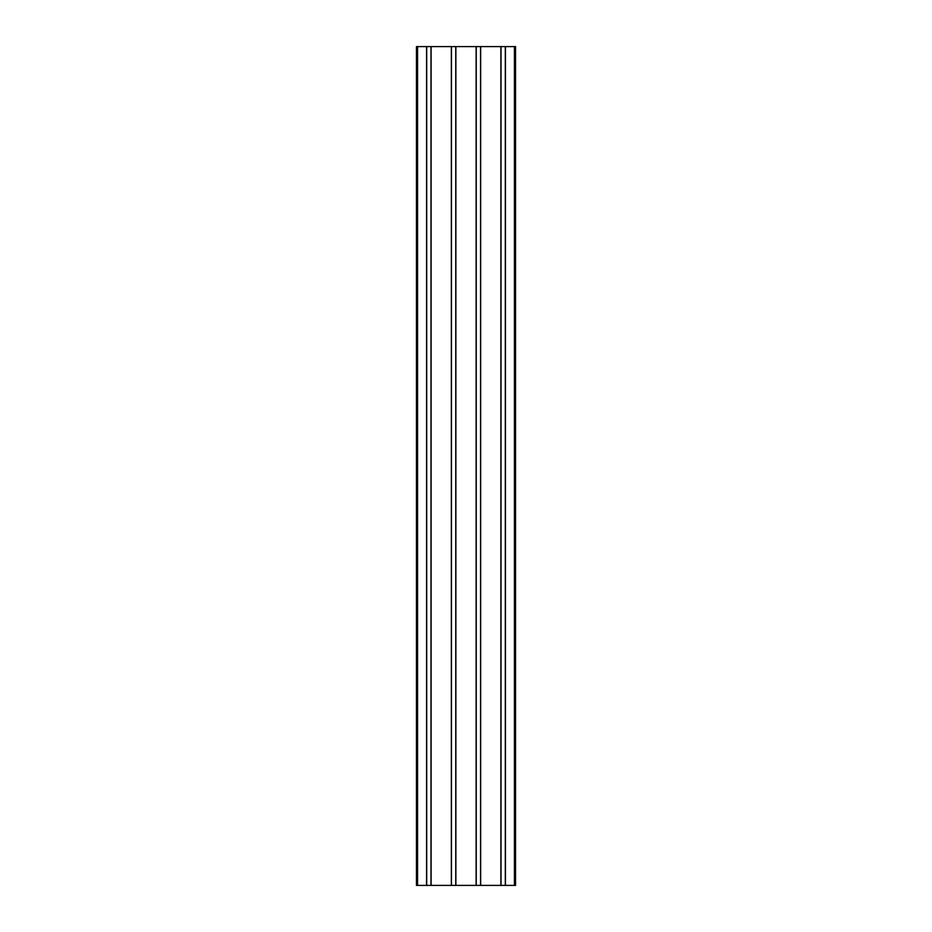 <?xml version="1.0" encoding="UTF-8"?>
<svg xmlns="http://www.w3.org/2000/svg" width="932" height="932" viewBox="0 0 932 932"><rect width="100%" height="100%" fill="white"/><g stroke="black" fill="none" stroke-linecap="round" stroke-linejoin="round"><path stroke-width="1.4" d="M514.429 46.6L514.429 885.4L515.536 885.4L515.536 46.6L476.135 46.6L476.135 885.4L416.464 885.4L416.464 46.6L417.571 46.6L417.571 885.4M480.656 46.6L480.656 885.4L476.135 885.4M500.903 46.6L500.903 885.4L480.656 885.4M505.424 46.6L505.424 885.4L500.903 885.4M514.429 885.4L505.424 885.4M476.135 46.6L417.571 46.6M426.576 46.6L426.576 885.4M431.097 46.6L431.097 885.4M451.344 46.6L451.344 885.4M455.865 46.6L455.865 885.4M476.24 46.6L476.24 885.4M480.551 46.6L480.551 885.4M501.008 46.6L501.008 885.4M505.319 46.6L505.319 885.4M426.681 46.6L426.681 885.4M430.992 46.6L430.992 885.4M451.449 46.6L451.449 885.4M455.76 46.6L455.76 885.4"/></g></svg>
